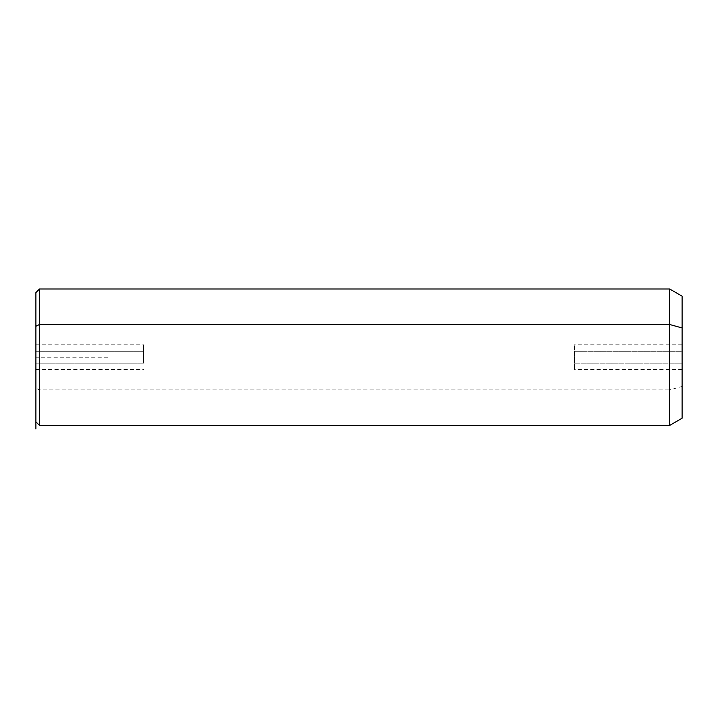 <?xml version="1.0" encoding="UTF-8"?>
<svg xmlns="http://www.w3.org/2000/svg" width="718" height="718" viewBox="0 0 718 718"><rect width="100%" height="100%" fill="white"/><g stroke="black" fill="none" stroke-linecap="round" stroke-linejoin="round"><path stroke-width="0.54" stroke-dasharray="3.59 2.69" d="M143.6 363.155L143.6 344.793L143.6 351.255L35.9 351.255L35.9 363.155L35.9 344.793L35.9 363.155L143.6 363.155L35.9 363.155L35.9 369.617L35.9 351.255L143.6 351.255L143.6 363.155M35.9 292.585L35.9 326.223M39.49 389.91L39.49 288.995L39.49 389.91L35.9 388.187L39.49 389.91L669.661 389.91L669.661 288.995L669.661 389.91L39.49 389.91L39.49 425.415L39.49 389.91M35.9 388.187L35.9 421.825M682.1 418.235L682.1 386.464L669.661 389.91L669.661 425.415L669.661 389.91L682.1 386.464L682.1 296.175M682.1 327.946L682.1 386.464M682.1 363.155L682.1 351.255L682.1 363.155L574.4 363.155L574.4 344.793L574.4 351.255L682.1 351.255L682.1 369.617L682.1 351.255L574.4 351.255L574.4 369.617L574.4 363.155L682.1 363.155M574.4 351.255L574.4 363.155L574.4 351.255M107.7 357.205L35.9 357.205L35.9 363.155M682.1 344.793L574.4 344.793M682.1 369.617L574.4 369.617M35.9 344.793L143.6 344.793M35.9 369.617L143.6 369.617"/><path stroke-width="1.08" d="M35.9 326.223L35.9 292.585L39.49 288.995L669.661 288.995L682.1 296.175L682.1 327.946L669.661 324.5L669.661 425.415L39.49 425.415L39.49 324.5L669.661 324.5L669.661 288.995L669.661 324.5L39.49 324.5L39.49 425.415L35.9 421.825L35.9 326.223L39.49 324.5L39.49 288.995L39.49 324.5L35.9 326.223L35.9 388.187M669.661 324.5L682.1 327.946L682.1 418.235L669.661 425.415L669.661 324.5M682.1 386.464L682.1 327.946M35.9 363.155L35.9 429.005"/></g></svg>
